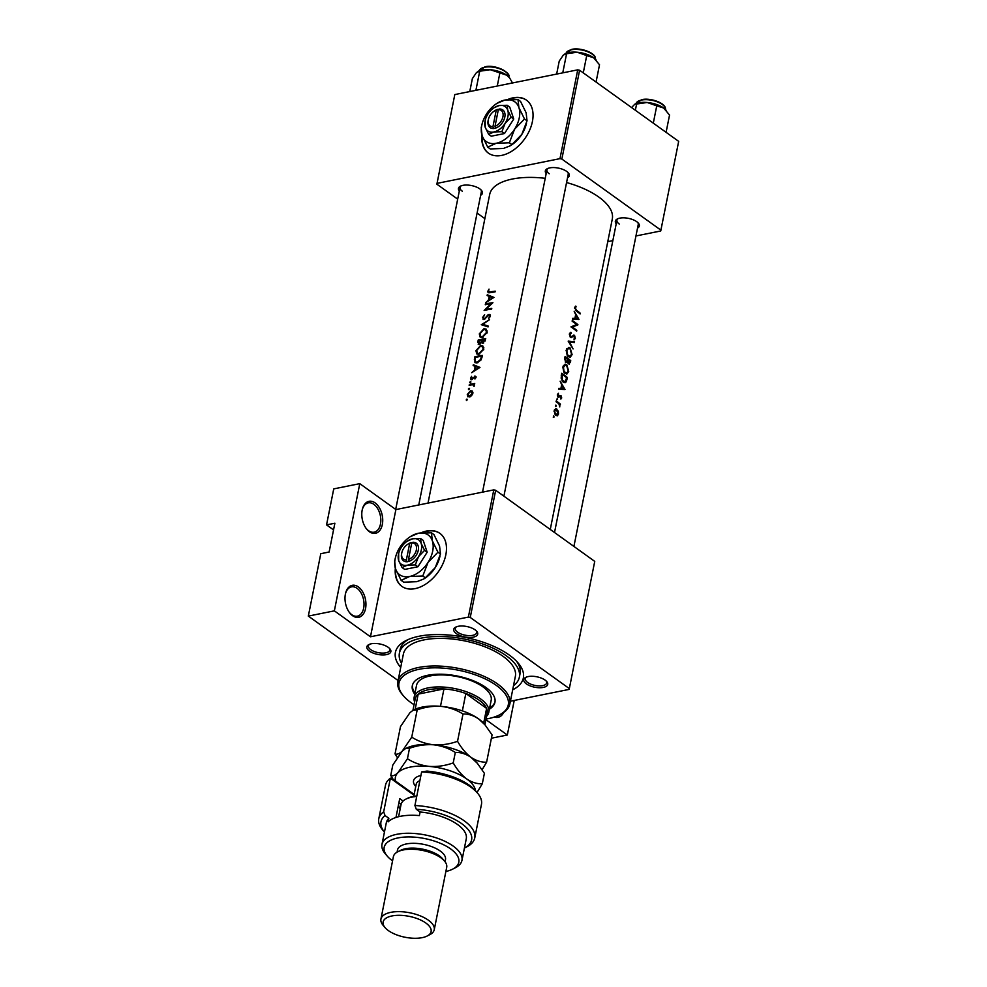 <?xml version="1.0" encoding="UTF-8"?>
<svg xmlns="http://www.w3.org/2000/svg" width="987" height="987" viewBox="0 0 987 987"><rect width="100%" height="100%" fill="white"/><g stroke="black" fill="none" stroke-linecap="round" stroke-linejoin="round"><path stroke-width="1.48" d="M567.414 354.654L566.809 350.582L568.685 348.288L569.992 348.707L571.572 354.197L569.943 356.467L567.414 354.654M570.141 347.955L568.87 347.412L566.168 350.188L567.241 355.53L570.153 357.343L572.102 354.604L570.141 347.955L566.735 348.633L568.685 348.288M565.243 361.958L565.983 361.81L565.576 357.602A62.526 27.204 11.3 0 1 566.674 358.367A62.526 27.204 11.3 0 1 567.759 359.169L567.278 361.193L565.983 361.81L567.278 361.193M564.058 371.457L563.454 367.386L565.329 365.091L566.637 365.511L568.216 370.989L566.587 373.259L564.058 371.457M563.355 365.474L565.329 365.091M562.319 380.155L562.22 374.394A62.526 27.204 11.3 0 1 563.318 375.171A62.526 27.204 11.3 0 1 566.711 377.787L564.848 381.87L562.319 380.155M555.484 414.392L554.694 411.184L556.421 409.716L558.037 413.627L555.484 414.392M369.385 531.709A16.31 10.166 -101.4 0 1 366.239 528.551A16.31 10.166 -101.4 0 1 362.365 509.267A16.31 10.166 -101.4 0 1 375.134 502.901A16.31 10.166 -101.4 0 1 382.327 524.541A16.31 10.166 -101.4 0 1 369.385 531.709M365.967 528.168A14.953 9.327 78.6 0 0 368.583 530.71A14.953 9.327 78.6 0 0 374.159 532.166A14.953 9.327 78.6 0 0 380.822 520.013A14.953 9.327 78.6 0 0 373.851 504.32A14.953 9.327 78.6 0 0 368.262 502.864A14.953 9.327 78.6 0 0 362.254 509.724M352.593 615.715A16.31 10.166 -101.4 0 1 349.46 612.557A16.31 10.166 -101.4 0 1 345.573 593.273A16.31 10.166 -101.4 0 1 358.343 586.907A16.31 10.166 -101.4 0 1 365.548 608.547A16.31 10.166 -101.4 0 1 352.593 615.715M349.188 612.174A14.953 9.327 78.6 0 0 351.791 614.716A14.953 9.327 78.6 0 0 357.38 616.172A14.953 9.327 78.6 0 0 364.03 604.019A14.953 9.327 78.6 0 0 357.072 588.326A14.953 9.327 78.6 0 0 351.483 586.87A14.953 9.327 78.6 0 0 345.475 593.73M481.89 135.034A32.62 21.183 -54.3 0 0 488.38 153.108A32.62 21.183 -54.3 0 0 513.857 149.814A32.62 21.183 -54.3 0 0 532.4 121.586A32.62 21.183 -54.3 0 0 526.416 100.106A32.62 21.183 -54.3 0 0 507.404 99.662M526.589 100.23A32.62 21.183 -54.3 0 0 508.576 99.551M395.331 568.253A32.62 21.183 -54.3 0 0 401.808 586.34A32.62 21.183 -54.3 0 0 427.285 583.046A32.62 21.183 -54.3 0 0 445.828 554.805A32.62 21.183 -54.3 0 0 439.857 533.338A32.62 21.183 -54.3 0 0 420.844 532.894M440.017 533.461A32.62 21.183 -54.3 0 0 422.017 532.783M369.471 651.099A12.226 5.317 11.3 0 1 368.854 644.585A12.226 5.317 11.3 0 1 388.224 647.324A12.226 5.317 11.3 0 1 389.853 648.78A12.226 5.317 11.3 0 1 385.127 654.837A12.226 5.317 11.3 0 1 369.471 651.099M369.607 644.264A10.869 4.725 -168.7 0 0 368.422 645.88A10.869 4.725 -168.7 0 0 370.754 649.68A10.869 4.725 -168.7 0 0 382.216 653.11A10.869 4.725 -168.7 0 0 389.754 650.137A10.869 4.725 -168.7 0 0 389.297 648.2M456.352 633.617A12.226 5.317 11.3 0 1 455.723 627.115A12.226 5.317 11.3 0 1 475.092 629.842A12.226 5.317 11.3 0 1 476.721 631.31A12.226 5.317 11.3 0 1 471.996 637.355A12.226 5.317 11.3 0 1 456.352 633.617M456.475 626.782A10.869 4.725 -168.7 0 0 455.303 628.398A10.869 4.725 -168.7 0 0 457.623 632.211A10.869 4.725 -168.7 0 0 469.084 635.628A10.869 4.725 -168.7 0 0 476.622 632.667A10.869 4.725 -168.7 0 0 476.166 630.718M526.367 683.88A12.226 5.317 11.3 0 1 525.75 677.378A12.226 5.317 11.3 0 1 545.12 680.117A12.226 5.317 11.3 0 1 546.749 681.573A12.226 5.317 11.3 0 1 542.011 687.618A12.226 5.317 11.3 0 1 526.367 683.88M526.49 677.045A10.869 4.725 -168.7 0 0 525.318 678.674A10.869 4.725 -168.7 0 0 527.65 682.473A10.869 4.725 -168.7 0 0 539.099 685.903A10.869 4.725 -168.7 0 0 546.65 682.93A10.869 4.725 -168.7 0 0 546.181 680.981M616.209 223.827A12.226 5.317 11.3 0 1 617.344 218.954A12.226 5.317 11.3 0 1 636.726 221.68A12.226 5.317 11.3 0 1 638.355 223.148A12.226 5.317 11.3 0 1 637.528 228.096M618.096 218.62A10.869 4.725 -168.7 0 0 616.924 220.237A10.869 4.725 -168.7 0 0 619.256 224.049M546.181 173.564A12.226 5.317 11.3 0 1 547.329 168.691A12.226 5.317 11.3 0 1 566.698 171.417A12.226 5.317 11.3 0 1 568.327 172.885A12.226 5.317 11.3 0 1 567.513 177.82M548.069 168.358A10.869 4.725 -168.7 0 0 546.897 169.974A10.869 4.725 -168.7 0 0 549.228 173.786M459.313 191.046A12.226 5.317 11.3 0 1 460.46 186.161A12.226 5.317 11.3 0 1 479.83 188.899A12.226 5.317 11.3 0 1 481.459 190.355A12.226 5.317 11.3 0 1 480.644 195.303M461.2 185.827A10.869 4.725 -168.7 0 0 460.028 187.444A10.869 4.725 -168.7 0 0 462.36 191.256M400.71 667.471A65.241 28.389 11.3 0 1 406.052 640.538A65.241 28.389 11.3 0 1 509.378 655.121A65.241 28.389 11.3 0 1 518.076 662.931A65.241 28.389 11.3 0 1 512.66 689.851M408.199 639.539A61.157 26.612 -168.7 0 0 400.117 649.594L399.402 653.197A61.157 26.612 -168.7 0 0 401.524 663.363M550.265 529.451L612.298 219.003A62.526 27.204 -168.7 0 0 598.899 197.116A62.526 27.204 -168.7 0 0 566.575 182.533M576.605 310.325L575.298 308.08L575.791 306.069L574.668 307.611L576.396 311.041A62.526 27.204 11.3 0 1 580.085 313.94L580.233 313.187A62.526 27.204 -168.7 0 0 576.605 310.325L575.705 310.51M578.987 319.43L574.138 311.189L575.655 314.631L574.89 318.431L572.707 318.332L572.546 319.146L578.604 319.517M577.926 324.711A62.526 27.204 -168.7 0 0 574.015 321.639A62.526 27.204 -168.7 0 0 572.287 320.442L572.139 321.194A62.526 27.204 11.3 0 1 573.866 322.391A62.526 27.204 11.3 0 1 576.667 324.526L571.004 326.907A62.526 27.204 11.3 0 1 572.719 328.103A62.526 27.204 11.3 0 1 576.642 331.176L576.79 330.423A62.526 27.204 -168.7 0 0 572.879 327.351A62.526 27.204 -168.7 0 0 572.448 327.042L577.901 324.871L574.459 325.414M570.474 332.397L569.425 333.877L570.585 337.406L574.422 336.098L574.027 339.923L575.347 338.418L574.545 335.333L570.745 336.666L570.054 334.309L571.424 333.162L570.844 332.286M572.904 335.666L574.545 335.333L573.632 335.148M572.041 336.419L574.422 336.098M570.831 337.554L571.547 337.628M574.533 341.724L568.154 341.12L573.089 348.942L569.462 341.958L574.372 342.538L574.533 341.724L572.028 342.23M568.586 363.907L570.412 362.328L570.745 360.687A62.526 27.204 -168.7 0 0 566.822 357.615A62.526 27.204 -168.7 0 0 565.107 356.418L564.65 358.688L565.822 362.562L567.611 362.032L569.388 364.166M565.835 362.562L567.611 362.032L565.65 362.426M565.502 364.215L562.812 366.991L563.885 372.333L566.797 374.147L568.746 371.408L566.785 364.746L564.983 364.24M567.389 377.478A62.526 27.204 -168.7 0 0 563.466 374.418A62.526 27.204 -168.7 0 0 561.751 373.222L561.221 375.825L562.146 381.019L563.256 382.166L565.082 382.771L566.328 381.685L567.389 377.478L566.538 377.651M564.996 389.433L560.147 381.192L561.665 384.634L560.9 388.434L558.728 388.335L558.556 389.162L564.613 389.52M559.518 396.009L558.432 396.54L558.334 393.282L557.371 394.627L558.309 397.305L560.863 396.342L560.85 399.081L561.726 397.958L560.986 395.577L559.518 396.009M560.517 396.256L559 396.564L560.863 396.342M560.419 404.102A62.526 27.204 -168.7 0 0 557.914 402.202A62.526 27.204 -168.7 0 0 556.187 401.006L556.039 401.758A62.526 27.204 11.3 0 1 557.532 402.782L558.95 403.979L559.777 406.952L559.691 404.386A62.526 27.204 11.3 0 1 560.271 404.855L560.419 404.102L559.21 404.349M556.569 408.939L554.139 410.814L555.323 415.169L557.396 415.823L558.519 414.009L558.334 411.147L555.693 408.852M558.889 396.626L557.729 396.675M569.511 333.532L571.424 333.162M545.231 178.314A62.526 27.204 -168.7 0 0 489.675 194.501L428.013 503.099M555.41 406.286L556.236 406.113L555.878 405.065L555.595 406.471M556.742 399.599L557.569 399.439L557.211 398.39L556.927 399.784M484.148 310.461A62.526 27.204 11.3 0 1 491.625 309.128L491.773 308.376A62.526 27.204 -168.7 0 0 485.814 309.375L492.92 302.676A62.526 27.204 -168.7 0 0 485.431 303.996L485.283 304.749A62.526 27.204 11.3 0 1 491.082 303.651L484.148 310.461M484.753 319.233L483.272 317.419L484.617 314.68L482.544 317.58L484 319.554L488.873 315.161L489.614 316.259L488.627 318.653L490.403 316.235L488.984 314.421L487.726 315.063L484.938 318.357L483.556 318.69L484.506 319.369M483.025 319.393L484 319.554M489.996 314.643L488.984 314.421L490.428 315.458M488.873 315.161L490.255 316.728M488.232 326.092L482.828 324.291L489.515 319.689L481.298 324.674L488.072 326.907L488.232 326.092M478.868 354.308L483.815 349.225L482.816 345.919L480.595 345.475L475.931 350.693L476.82 353.963L478.868 354.308M482.372 355.443A62.526 27.204 -168.7 0 0 474.883 356.776L474.944 362.624L477.042 362.932L481.212 359.848L482.372 355.443M471.7 372.716L479.978 367.398L473.291 364.746L473.131 365.56L475.179 366.35L474.414 370.15L471.7 372.716M470.935 384.93L472.761 384.708L474.044 386.448L473.748 384.412A62.526 27.204 11.3 0 1 474.562 384.276L474.722 383.524A62.526 27.204 -168.7 0 0 469.331 384.56L469.183 385.312A62.526 27.204 11.3 0 1 470.935 384.93M472.761 384.708L474.241 386.114M469.541 388.779L469.084 388.212L468.356 389.051L468.8 389.618L469.553 388.545M469.01 389.532L468.356 389.051L468.8 389.618M467.357 399.661L466.913 399.093L466.185 399.932L466.629 400.488L467.382 399.427M466.839 400.401L466.185 399.932L466.629 400.488M472.391 391.173L470.614 390.679L467.27 394.442L467.9 396.799L471.453 395.849L472.847 393.369L472.119 390.938M470.873 382.105L470.417 381.537L469.689 382.376L470.133 382.931L470.885 381.87M470.355 382.845L469.689 382.376L470.133 382.931M473.057 377.626L471.774 378.971L471.564 376.343L470.515 378.255L471.65 379.724L474.784 376.738L474.944 379.008L476.055 377.305L474.907 375.998L473.538 377.959M476.055 377.305L474.907 375.998L476.092 376.837M474.784 376.738L475.882 377.787M470.861 379.613L471.65 379.724M472.366 379.39L471.157 378.07M482.52 343.242L481.508 342.514L482.927 343.217L485.727 338.64A62.526 27.204 -168.7 0 0 478.251 339.972L477.794 342.242L479.287 344.488L481.508 342.514L482.927 343.217M478.239 344.327L479.287 344.488M482.224 337.505L487.171 332.422L486.172 329.115L483.951 328.683L479.287 333.89L480.175 337.159L482.224 337.505M485.69 302.713L493.969 297.395L487.282 294.743L487.122 295.557L489.17 296.347L488.405 300.147L485.69 302.713M490.144 291.955L488.516 291.19L489.021 289.105L487.8 291.313L488.121 292.732L489.922 292.732A62.526 27.204 11.3 0 1 495.067 291.905L495.215 291.153A62.526 27.204 -168.7 0 0 490.144 291.955L490.946 292.534M489.786 292.757L488.516 291.19M553.238 417.156L554.065 416.995L553.695 415.946L553.423 417.341M398.094 680.549L308.326 616.098L320.787 553.695L329.127 552.017L334.877 523.209L326.549 524.887L333.544 529.908M569.326 688.593L594.742 561.381L495.671 490.268L470.256 617.467L569.326 688.593L569.129 689.407L510.39 701.214M635.961 235.955L660.735 230.97L678.674 141.363L579.603 70.237L561.862 159.043L559.974 158.648L577.728 69.843L454.81 94.567L436.871 184.187L454.81 94.567M559.974 158.648L437.068 183.372M484.851 218.633L477.091 213.056M457.697 199.14L436.871 184.187M612.853 240.606L607.77 241.63M660.932 230.168L561.862 159.043M577.728 69.843L579.603 70.237M573.916 546.428L638.244 224.505A10.869 4.725 -168.7 0 0 637.787 222.556M418.759 504.962L481.36 191.712A10.869 4.725 -168.7 0 0 480.891 189.763M503.901 496.165L568.228 174.23A10.869 4.725 -168.7 0 0 567.759 172.293M470.256 617.467L468.381 617.085L370.47 636.775L334.359 610.854L308.326 616.098M468.381 617.085L493.796 489.873L395.886 509.563L370.47 636.775M326.549 524.887L333.742 488.886L359.786 483.655L395.886 509.563M514.227 700.449L507.318 735.019L491.403 738.214M507.318 735.019L485.925 719.659M493.796 489.873L495.671 490.268M513.487 685.743A61.157 26.612 -168.7 0 0 519.359 677.168L520.075 673.566A61.157 26.612 -168.7 0 0 516.485 661.179M395.602 569.129A32.62 21.183 -54.3 0 0 401.98 586.451M482.174 135.898A32.62 21.183 -54.3 0 0 488.54 153.232M503.629 712.503A16.31 10.166 -101.4 0 1 494.351 717.031M334.359 610.854L359.786 483.655M496.387 716.291A14.953 9.327 78.6 0 0 496.745 716.229A14.953 9.327 78.6 0 0 499.545 714.847M472.909 392.32L470.614 390.679M472.711 393.875L472.156 393.468L469.491 396.28L468.369 396.083L469.602 396.971M470.17 396.762L467.912 394.294L470.466 391.432L472.921 392.579M470.466 391.432L472.156 393.468M470.096 385.103L469.331 384.56M471.255 378.786L470.515 378.255M475.808 366.806L475.179 366.35M475.956 366.658L473.291 364.746M479.003 368.052L475.253 369.607L475.845 366.609L478.448 367.657M475.648 357.319L474.883 356.776M475.463 357.356A62.526 27.204 11.3 0 1 481.409 356.307L480.558 359.502L477.202 362.18L475.598 361.958L474.969 360.687L475.463 357.356M482.1 356.8L481.409 356.307M477.93 362.71L477.202 362.18M481.816 346.363L480.595 345.475M476.573 351.15L475.931 350.693M482.988 349.373L479.016 353.556L477.363 353.272L476.659 350.496L480.447 346.227L482.162 346.548L483.655 349.842M479.731 354.062L479.016 353.556M479.003 340.515L478.251 339.972M478.461 342.723L477.794 342.242M485.456 339.997L484.765 339.503L482.421 342.341L483.445 343.081M485.222 340.996L484.568 340.527M483.729 342.945L482.298 339.886A62.526 27.204 11.3 0 1 484.765 339.503M482.187 340.478L481.533 340.009L481.027 342.107L478.818 343.624L479.793 344.315M482.618 343.242L481.027 342.107M480.064 344.179L478.818 340.564A62.526 27.204 11.3 0 1 481.533 340.009M485.172 329.559L483.951 328.683M479.929 334.346L479.287 333.89M486.357 332.57L482.372 336.752L480.718 336.468L480.015 333.692L483.803 329.436L485.518 329.757L487.01 333.038M483.099 337.27L482.372 336.752M484.999 325.846L482.828 324.291M483.248 318.085L482.544 317.58M486.196 304.551L485.431 303.996M486.603 309.93L485.814 309.375M489.799 296.803L489.17 296.347M489.947 296.643L487.282 294.743M492.982 298.049L489.244 299.604L489.836 296.606L492.439 297.642M488.688 291.955L487.8 291.313M579.394 313.36L580.233 313.187M574.829 307.093L576.161 306.834M574.644 307.759L575.495 307.586M574.607 308.215L575.298 308.08M558.617 388.903L560.9 388.434M563.972 388.631L561.578 388.471L562.171 385.473L563.972 388.631L560.85 389.26M558.58 389.075L561.578 388.471M561.467 385.621L562.171 385.473M560.924 398.119L561.726 397.958M557.458 394.306L558.642 394.072M557.322 395.084L557.939 394.96M559.654 395.849L560.986 395.577M557.889 414.145L558.519 414.009M554.534 409.704L557.038 409.21M555.533 415.367L556.89 415.083L555.138 414.959M554.065 411.308L554.694 411.184M563.417 382.277L566.328 381.685M561.48 374.554L562.22 374.394M562.602 381.574L563.404 381.414M561.035 378.009L561.702 377.873M563.38 365.437L566.785 364.746M568.08 371.544L568.746 371.408M564.404 373.012L565.206 372.852M562.726 367.522L563.454 367.386M569.894 360.847L570.745 360.687M570.067 360.995L568.722 363.154L568.339 359.601A62.526 27.204 11.3 0 1 570.067 360.995M568.191 363.5L569.178 363.302L568.056 363.29M567.537 360.255L568.241 360.107M567.648 359.749L568.339 359.601M564.626 358.824L565.366 358.676M564.835 357.75L565.576 357.602M571.436 354.74L572.102 354.604M567.759 356.208L568.561 356.048M566.082 350.73L566.809 350.582M568.833 342.082L569.462 341.958M569.363 334.445L570.054 334.309M570.017 336.814L570.745 336.666M574.52 338.578L575.347 338.418M570.437 337.283L572.842 336.801M574.027 325.574L577.901 324.871M571.485 327.24L572.448 327.042M574.015 325.648L571.017 326.82M575.952 330.583L576.79 330.423M572.596 318.9L574.89 318.431M577.963 318.628L575.557 318.468L576.161 315.47L577.963 318.628L574.841 319.257M572.559 319.072L575.557 318.468M575.458 315.618L576.161 315.47M489.404 709.159A42.133 18.334 -168.7 0 0 494.943 702.238A42.133 18.334 -168.7 0 0 473.131 680.685A42.133 18.334 -168.7 0 0 427.593 675.305A42.133 18.334 -168.7 0 0 412.307 685.731A42.133 18.334 -168.7 0 0 414.762 694.243M489.638 707.963A42.133 18.334 -168.7 0 0 495.042 701.634M486.036 719.067A55.728 24.243 -168.7 0 0 488.047 718.696A55.728 24.243 -168.7 0 0 499.175 715.032A55.728 24.243 -168.7 0 0 490.675 681.783A55.728 24.243 -168.7 0 0 419.204 669.272A55.728 24.243 -168.7 0 0 403.486 695.909A55.728 24.243 -168.7 0 0 414.059 704.693M403.486 695.909L402.499 694.762A57.086 24.835 11.3 0 1 397.884 681.598A57.086 24.835 11.3 0 1 418.599 667.471A57.086 24.835 11.3 0 1 480.287 674.763A57.086 24.835 11.3 0 1 509.847 703.978A57.086 24.835 11.3 0 1 500.52 714.354L499.175 715.032M509.847 703.978L515.362 676.366A57.086 24.835 -168.7 0 0 485.801 647.164A57.086 24.835 -168.7 0 0 424.114 639.872A57.086 24.835 -168.7 0 0 403.399 653.999L397.884 681.598M519.359 677.168A61.157 26.612 -168.7 0 0 487.689 645.88A61.157 26.612 -168.7 0 0 421.597 638.058A61.157 26.612 -168.7 0 0 399.402 653.197M414.626 701.893A38.061 16.557 11.3 0 1 414.145 697.328L416.551 685.323A38.061 16.557 11.3 0 1 430.357 675.91A38.061 16.557 11.3 0 1 471.478 680.771A38.061 16.557 11.3 0 1 491.181 700.239L488.787 712.244A38.061 16.557 11.3 0 1 486.591 716.278M412.455 685.138A42.133 18.334 -168.7 0 0 415.009 693.047M512.512 82.97L509.588 77.887L506.738 75.209A17.939 7.81 -168.7 0 0 490.268 69.707L506.738 75.209A17.939 7.81 -168.7 0 1 509.132 77.356L509.588 77.887M497.263 86.029L499.854 73.063M475.894 90.335L479.707 71.237L490.268 69.707A17.939 7.81 -168.7 0 0 478.337 71.2A17.939 7.81 -168.7 0 0 478.053 71.348M469.775 91.557L472.366 78.602L476.524 72.47L479.707 71.237M635.357 110.26L636.603 104.03L647.164 102.488A17.939 7.81 -168.7 0 0 638.811 102.808A17.939 7.81 -168.7 0 0 635.221 103.993A17.939 7.81 -168.7 0 0 634.949 104.141M653.295 123.141L656.75 105.856L663.634 108.002L669.544 115.047L666.089 132.32M666.2 110.359A17.939 7.81 -168.7 0 0 666.028 110.149A17.939 7.81 -168.7 0 0 663.634 108.002A17.939 7.81 11.3 0 0 647.164 102.488L656.75 105.856M631.581 107.546L634.777 104.215L636.603 104.03M562.763 72.853L566.575 53.767L577.148 52.225A17.939 7.81 -168.7 0 0 568.783 52.545A17.939 7.81 -168.7 0 0 565.206 53.717A17.939 7.81 -168.7 0 0 564.922 53.866M583.268 72.865L586.722 55.593L593.606 57.727L599.516 64.772L596.062 82.057M596.185 60.096A17.939 7.81 -168.7 0 0 596 59.874A17.939 7.81 -168.7 0 0 593.606 57.727A17.939 7.81 11.3 0 0 577.148 52.225L586.722 55.593M556.643 74.087L559.234 61.12L563.392 54.988L566.575 53.767M484.901 724.742L487.208 713.182A36.692 15.965 -168.7 0 0 486.616 708.419L465.839 693.503A36.692 15.965 -168.7 0 0 443.965 688.926A36.692 15.965 -168.7 0 0 428.555 689.716A36.692 15.965 -168.7 0 0 418.192 694.12A36.692 15.965 -168.7 0 0 415.243 698.796L412.924 710.369M414.145 697.328A38.061 16.557 11.3 0 1 427.963 687.914A38.061 16.557 11.3 0 1 469.084 692.775A38.061 16.557 11.3 0 1 488.787 712.244M440.486 706.322L443.965 688.926L418.192 694.12L415.169 709.258M483.642 723.286L486.616 708.419A36.692 15.965 -168.7 0 0 465.839 693.503L462.372 710.874M413.997 795.164L390.383 778.212A48.931 21.282 -168.7 0 0 385.498 785.208L378.786 818.803A48.931 21.282 11.3 0 1 383.672 811.807L390.383 778.212L391.531 778.212L414.145 794.449M445.877 871.484A38.061 16.557 -168.7 0 0 452.601 869.165A38.061 16.557 -168.7 0 0 446.803 846.464A38.061 16.557 -168.7 0 0 397.983 837.926A38.061 16.557 -168.7 0 0 387.249 856.111A38.061 16.557 -168.7 0 0 392.567 860.837M387.249 856.111L385.288 853.804A40.775 17.741 11.3 0 1 381.981 844.403A40.775 17.741 11.3 0 1 396.786 834.311A40.775 17.741 11.3 0 1 440.844 839.53A40.775 17.741 11.3 0 1 461.953 860.38A40.775 17.741 11.3 0 1 455.303 867.795L452.601 869.165M434.243 929.729L446.704 867.326A27.18 11.832 -168.7 0 0 444.508 861.059L442.546 858.752A24.465 10.647 -168.7 0 0 405.423 848.746A24.465 10.647 -168.7 0 0 400.537 850.362L397.835 851.732A27.18 11.832 -168.7 0 0 393.394 856.667L380.933 919.07A27.18 11.832 11.3 0 1 390.79 912.346A27.18 11.832 11.3 0 1 420.166 915.825A27.18 11.832 11.3 0 1 434.243 929.729A27.18 11.832 11.3 0 1 429.801 934.664L427.1 936.046A24.465 10.647 -168.7 0 0 423.374 921.439A24.465 10.647 -168.7 0 0 391.987 915.948A24.465 10.647 -168.7 0 0 385.09 927.644A24.465 10.647 -168.7 0 0 422.214 937.65A24.465 10.647 -168.7 0 0 427.1 936.046M444.508 861.059A27.18 11.832 -168.7 0 0 403.264 849.943A27.18 11.832 -168.7 0 0 397.835 851.732M445.051 861.737L445.482 859.591A24.465 10.647 -168.7 0 0 432.812 847.068A24.465 10.647 -168.7 0 0 406.385 843.947A24.465 10.647 -168.7 0 0 397.502 850.004L397.07 852.151M461.953 860.38L466.271 838.79A40.775 17.741 -168.7 0 0 420.104 811.993L419.376 815.595A40.775 17.741 11.3 0 0 400.377 816.311A40.775 17.741 11.3 0 0 388.125 821.875L388.853 818.285A40.775 17.741 -168.7 0 0 386.299 822.8L381.981 844.403M414.91 805.528L421.634 771.92A48.931 21.282 -168.7 0 1 477.511 793.104A48.931 21.282 -168.7 0 1 481.459 804.38L474.747 837.988A48.931 21.282 11.3 0 1 466.765 846.871L464.421 848.067A46.216 20.11 -168.7 0 0 463.631 825.132A46.216 20.11 -168.7 0 0 416.292 809.266L414.91 805.528A48.931 21.282 11.3 0 1 474.747 837.988M383.672 811.807L385.041 815.546A46.216 20.11 -168.7 0 0 384.449 832.078L382.746 830.092A48.931 21.282 11.3 0 1 378.786 818.803M385.041 815.546L388.853 818.285M420.104 811.993L416.292 809.266M421.634 771.92L426.952 771.081A46.216 20.11 11.3 0 1 475.537 790.797L477.511 793.104M395.972 817.47L399.735 798.643L403.078 801.049M400.167 808.896A32.62 14.188 11.3 0 1 398.526 804.664M401.092 804.282L398.921 802.715M385.09 927.644L383.129 925.337A27.18 11.832 11.3 0 1 380.933 919.07M482.125 769.7L486.616 762.174L492.069 734.908L485.11 724.989L478.633 718.906C473.427 715.427 468.208 713.798 462.989 714.033L457.536 741.299C449.653 744.136 441.645 745.296 433.527 744.79C425.483 743.828 418.229 741.286 411.739 737.141L417.193 709.875C425.076 707.037 433.083 705.878 441.201 706.384C449.245 707.346 456.5 709.887 462.989 714.033M486.616 762.174C481.397 762.408 476.178 760.78 470.959 757.3C465.901 753.426 461.422 748.084 457.536 741.299M411.739 737.141L402.277 751.07C399.39 753.797 396.971 754.734 395.034 753.871L400.488 726.605L409.95 712.676L413.035 710.307L417.193 709.875M395.034 753.871L397.305 757.485M433.527 744.79A40.775 17.741 -168.7 0 0 406.385 748.195L409.519 748.282C417.402 745.444 425.409 744.272 433.527 744.79C441.571 745.753 448.838 748.294 455.315 752.439C460.534 752.205 465.753 753.834 470.959 757.3A40.775 17.741 -168.7 0 0 433.527 744.79M477.437 763.395L476.4 762.186A40.775 17.741 -168.7 0 0 470.959 757.3L477.437 763.395L484.395 773.314L482.298 783.777C477.079 784.011 471.86 782.383 466.654 778.903A40.775 17.741 -168.7 0 0 429.209 766.393A40.775 17.741 -168.7 0 0 397.958 772.673A40.775 17.741 -168.7 0 0 395.602 781.136M485.11 724.989L484.074 723.779A40.775 17.741 -168.7 0 0 478.633 718.906A40.775 17.741 11.3 0 0 441.201 706.384A40.775 17.741 -168.7 0 0 414.059 709.789L413.035 710.307M475.487 790.735A40.775 17.741 -168.7 0 0 466.654 778.903C461.583 775.029 457.104 769.687 453.218 762.902C445.334 765.739 437.327 766.899 429.209 766.393C421.165 765.431 413.898 762.889 407.434 758.744L397.958 772.673C395.071 775.4 392.653 776.337 390.729 775.474L392.814 765.011L402.277 751.07L405.373 748.714M477.005 792.512L482.298 783.777M390.729 775.474L393.208 779.409M407.434 758.744L409.519 748.282M453.218 762.902L455.315 752.439M416.724 796.484A29.906 13.004 -168.7 0 0 405.928 799.1A29.906 13.004 -168.7 0 0 401.043 804.541L398.612 816.705M405.928 799.1L407.273 798.409A28.537 12.424 11.3 0 1 416.822 795.978M496.264 110.063L492.945 126.694L493.525 128.581L495.622 128.088A10.869 7.057 -54.3 0 0 504.813 117.095A10.869 7.057 -54.3 0 0 499.422 109.039L496.264 110.063A9.512 6.181 -54.3 0 0 494.24 111.075A9.512 6.181 -54.3 0 0 488.466 119.119A9.512 6.181 -54.3 0 0 492.945 126.694M497.349 109.458A10.869 7.057 -54.3 0 0 494.882 110.667L494.24 111.075M488.466 119.119L488.281 119.846A10.869 7.057 -54.3 0 0 493.537 128.507M488.664 134.331L493.845 131.974L501.889 131.666L505.085 123.375L511.143 117.145L513.746 119.008L509.761 107.139L507.17 105.264L499.126 105.572L494.277 107.62A14.953 9.71 -54.3 0 0 487.874 114.171A14.953 9.71 -54.3 0 0 485.209 120.254A14.953 9.71 -54.3 0 0 485.246 127.372L488.664 134.331L491.255 136.194L504.493 133.541L513.746 119.008M501.889 131.666L504.493 133.541M511.143 117.145L507.725 110.174L507.17 105.264M485.209 120.254L485.246 127.372A14.953 9.71 -54.3 0 0 493.845 131.974A14.953 9.71 -54.3 0 0 505.085 123.375A14.953 9.71 -54.3 0 0 507.725 110.174A14.953 9.71 -54.3 0 0 499.126 105.572A14.953 9.71 -54.3 0 0 494.277 107.62M482.063 124.091L481.2 127.705L482.112 135.737A24.465 15.891 -54.3 0 0 496.202 143.275A24.465 15.891 -54.3 0 0 514.597 129.198A24.465 15.891 -54.3 0 0 518.903 107.595A24.465 15.891 -54.3 0 0 504.826 100.069A24.465 15.891 -54.3 0 0 496.905 103.413A24.465 15.891 -54.3 0 0 486.431 114.134A24.465 15.891 -54.3 0 0 482.063 124.091A24.465 15.891 -54.3 0 0 482.112 135.737L487.714 147.125L490.255 148.951L503.419 148.457L510.267 145.792L511.908 144.595L509.354 142.77L514.597 129.198L524.504 118.995L527.046 120.821L521.815 134.38L511.908 144.595M524.504 118.995L518.903 107.595L517.99 99.564L520.531 101.39L526.133 112.789L527.046 120.821M517.99 99.564L504.826 100.069L496.905 103.413M487.714 147.125L496.202 143.275L509.354 142.77M510.267 145.792L511.34 145.101A24.465 15.891 -54.3 0 0 521.815 134.38A24.465 15.891 -54.3 0 0 526.182 124.424L526.515 123.079M495.622 128.088L495.018 126.274L498.349 109.643L499.422 109.039M495.018 126.274A9.512 6.181 -54.3 0 0 502.938 116.7A9.512 6.181 -54.3 0 0 498.349 109.643M498.275 110.038L497.362 109.384M409.691 543.294L406.373 559.925L406.952 561.813L409.05 561.319A10.869 7.057 -54.3 0 0 418.254 550.327A10.869 7.057 -54.3 0 0 412.862 542.27L409.691 543.294A9.512 6.181 -54.3 0 0 407.68 544.306A9.512 6.181 -54.3 0 0 401.906 552.338A9.512 6.181 -54.3 0 0 406.373 559.925M410.777 542.69A10.869 7.057 -54.3 0 0 408.31 543.886L407.68 544.306M401.906 552.338L401.721 553.078A10.869 7.057 -54.3 0 0 406.965 561.739M424.57 550.364L421.153 543.405A14.953 9.71 -54.3 0 0 412.554 538.803A14.953 9.71 -54.3 0 0 407.717 540.851A14.953 9.71 -54.3 0 0 401.314 547.403A14.953 9.71 -54.3 0 0 398.649 553.485L398.674 560.604L402.091 567.562L407.273 565.206L415.317 564.897L418.525 556.606L424.57 550.364L427.174 552.239L423.201 540.358L420.598 538.495L412.554 538.803L407.372 541.16M415.317 564.897L417.92 566.76L427.174 552.239M398.649 553.485A14.953 9.71 -54.3 0 0 398.674 560.604A14.953 9.71 -54.3 0 0 407.273 565.206A14.953 9.71 -54.3 0 0 418.525 556.606A14.953 9.71 -54.3 0 0 421.153 543.405L420.598 538.495M402.091 567.562L404.695 569.425L417.92 566.76M395.503 557.322L394.64 560.924L395.553 568.956A24.465 15.891 -54.3 0 0 409.63 576.494A24.465 15.891 -54.3 0 0 428.025 562.43A24.465 15.891 -54.3 0 0 432.343 540.827A24.465 15.891 -54.3 0 0 418.266 533.288A24.465 15.891 -54.3 0 0 410.345 536.644A24.465 15.891 -54.3 0 0 399.871 547.366A24.465 15.891 -54.3 0 0 395.503 557.322A24.465 15.891 -54.3 0 0 395.553 568.956L401.141 580.356L403.683 582.182L416.847 581.676L423.707 579.011L425.335 577.827L422.794 576.001L428.025 562.43L437.932 552.214L440.473 554.04L435.242 567.611L425.335 577.827M437.932 552.214L432.343 540.827L431.43 532.795L433.972 534.621L439.56 546.008L440.473 554.04M431.43 532.795L418.266 533.288L410.345 536.644M401.141 580.356L409.63 576.494L422.794 576.001M423.707 579.011L424.768 578.333A24.465 15.891 -54.3 0 0 435.242 567.611A24.465 15.891 -54.3 0 0 439.61 557.655L439.955 556.298M409.05 561.319L408.458 559.506L411.776 542.875L412.862 542.27M408.458 559.506A9.512 6.181 -54.3 0 0 416.366 549.932A9.512 6.181 -54.3 0 0 411.776 542.875M411.702 543.257L410.789 542.616M475.018 359.836L474.365 359.379M481.977 357.393L481.298 356.899M482.1 340.996L481.434 340.515M558.136 397.169L559.839 396.823M566.39 379.316L567.044 379.181M561.282 375.516L562.035 375.368M569.758 362.451L570.412 362.328M508.502 76.665A14.953 6.502 -168.7 0 0 500.582 69.115A14.953 6.502 -168.7 0 0 484.58 67.264A14.953 6.502 -168.7 0 0 479.188 70.817M485.222 66.906A14.139 6.144 11.3 0 1 506.948 73.026M665.386 109.458A14.953 6.502 -168.7 0 0 657.465 101.908A14.953 6.502 -168.7 0 0 641.464 100.057A14.953 6.502 -168.7 0 0 636.072 103.598M642.118 99.699A14.139 6.144 11.3 0 1 663.844 105.819M595.371 59.195A14.953 6.502 -168.7 0 0 587.45 51.632A14.953 6.502 -168.7 0 0 571.448 49.782A14.953 6.502 -168.7 0 0 566.057 53.335M572.09 49.424A14.139 6.144 11.3 0 1 593.816 55.556M415.749 786.417A22.294 9.697 11.3 0 1 420.918 775.461M419.894 780.594A19.024 8.278 -168.7 0 0 416.169 784.344L413.763 796.386M473.427 384.942L474.389 385.633M475.179 376.812L476.03 377.429M471.367 378.909L472.193 379.502M475.598 361.958L476.98 362.945M477.363 353.272L478.818 354.308M482.162 346.548L483.864 347.782M480.718 336.468L482.174 337.505M485.518 329.757L487.22 330.978M489.355 315.26L490.44 316.037M555.792 409.704L554.398 409.975M564.848 381.87L563.293 382.191M566.587 373.259L565.02 373.579M566.513 361.97L565.428 362.192M569.943 356.467L568.376 356.776M573.928 335.962L572.176 336.308M546.897 169.974L482.532 492.143M479.151 70.965L484.913 66.82C496.461 63.859 512.204 74.198 508.478 76.826M554.521 532.511L616.924 220.237M665.361 109.619C667.089 103.697 651.124 97.479 641.809 99.613L636.035 103.758M395.688 509.428L460.028 187.444M595.346 59.343C597.073 53.421 581.096 47.216 571.794 49.35L566.02 53.483M407.717 540.851L408.359 540.432"/></g></svg>
